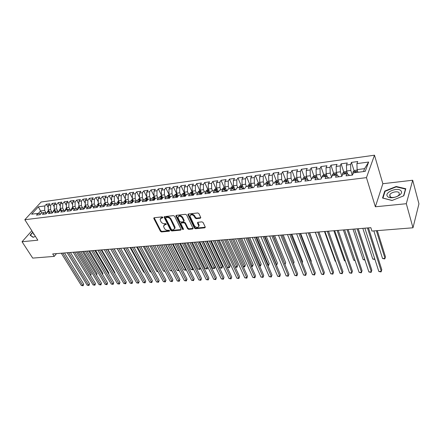 <?xml version="1.0" encoding="UTF-8"?>
<svg xmlns="http://www.w3.org/2000/svg" width="441" height="441" viewBox="0 0 441 441"><rect width="100%" height="100%" fill="white"/><g stroke="black" fill="none" stroke-linecap="round" stroke-linejoin="round"><path stroke-width="0.66" d="M162.872 217.33L162.09 216.878L154.223 217.738L153.859 218.538L160.441 231.316L161.533 231.944L169.35 231.2L169.62 230.654L168.848 230.213L167.828 230.307C166.323 230.312 165.155 229.634 164.311 228.273L163.501 226.145L164.978 224.69L166.323 224.265L165.491 223.587L164.465 223.692C162.961 223.703 161.781 223.019 160.926 221.647L160.105 219.458L161.582 218.003L162.602 217.893L162.872 217.33M200.275 218.251L200.716 217.424L198.93 213.631L197.777 212.964L188.434 213.99L187.932 214.524L194.387 228.063L195.517 228.714L204.795 227.832L205.241 227.021L203.119 222.523L201.972 221.862L197.976 222.264L197.463 222.81L198.792 226.018C197.899 227.991 196.438 227.892 194.404 225.715L189.999 216.217C190.92 214.232 192.392 214.343 194.42 216.542L195.12 218.008L196.262 218.67L200.275 218.251L200.787 217.645M406.31 203.714L412.688 180.237L382.854 183.721L375.368 206.779L406.31 203.714L412.98 227.788L371.912 231.062L370.842 227.683L52.694 253.933L54.237 256.386L56.498 253.619M375.368 206.779L366.449 177.635L24.823 219.728L41.123 202.011L374.492 155.199L366.449 177.635M31.84 230.759L22.05 241.745L37.832 240.185L24.823 219.728M22.05 241.745L32.711 258.101L54.237 256.386M174.63 216.277L173.5 215.627L164.576 216.603L164.195 217.413L170.717 230.329L171.819 230.968L180.689 230.125L181.091 229.337L174.63 216.277M176.372 215.313L185.501 214.309L186.642 214.971L193.103 228.466L192.601 228.989L188.704 229.359L187.585 228.714L185 223.422L183.869 222.771L181.301 223.03L180.81 223.532L183.594 229.32L182.53 229.425L175.965 216.134L176.372 215.313M48.284 207.474L46.327 204.255L44.8 205.941L38.378 206.812L31.609 214.194L38.064 213.367L36.487 215.109L40.054 214.657L41.625 212.909L44.017 212.601L42.446 214.354L46.057 213.891L47.622 212.138L50.048 211.829L48.482 213.587L52.143 213.124L53.703 211.36L56.156 211.046L54.601 212.81L58.311 212.341L59.86 210.566L62.346 210.247L60.803 212.027L64.562 211.548L66.1 209.767L68.62 209.442L67.087 211.228L70.896 210.743L72.423 208.957L74.981 208.626L73.454 210.423L77.318 209.933L78.834 208.13L81.425 207.799L79.909 209.602L83.823 209.106L85.334 207.298L87.957 206.961L86.453 208.775L90.422 208.273L91.921 206.449L94.583 206.107L93.09 207.931L97.114 207.424L98.602 205.594L101.298 205.247L99.815 207.083L103.9 206.564L105.377 204.723L108.111 204.37L106.639 206.217L110.779 205.693L112.24 203.841L115.018 203.483L113.558 205.341L117.758 204.806L119.208 202.948L122.019 202.584L120.575 204.448L124.831 203.913L126.269 202.039L129.125 201.675L127.692 203.549L132.013 202.998L133.436 201.118L136.335 200.749L134.913 202.634L139.295 202.077L140.707 200.186L143.645 199.806L142.239 201.702L146.688 201.14L148.082 199.238L151.065 198.858L149.67 200.76L154.185 200.192L155.568 198.279L158.589 197.888L157.216 199.806L161.792 199.227L163.159 197.303L166.229 196.906L164.868 198.836L169.52 198.246L170.865 196.311L173.98 195.914L172.64 197.849L177.359 197.254L178.688 195.308L181.852 194.9L180.529 196.851L185.319 196.245L186.631 194.288L189.839 193.875L188.533 195.837L193.401 195.22L194.696 193.252L197.954 192.833L196.664 194.806L201.603 194.183L202.882 192.199L206.19 191.774L204.922 193.759L209.938 193.125L211.195 191.135L214.552 190.699L213.306 192.7L218.4 192.05L219.635 190.049L223.047 189.613L221.823 191.62L226.994 190.964L228.212 188.946L231.679 188.505L230.472 190.523L235.731 189.856L236.922 187.827L240.444 187.375L239.259 189.41L244.601 188.731L245.769 186.692L249.352 186.234L248.189 188.279L253.619 187.59L254.76 185.54L258.398 185.071L257.268 187.127L262.781 186.427L263.9 184.366L267.599 183.891L266.491 185.959L272.097 185.248L273.188 183.169L276.948 182.69L275.862 184.768L281.562 184.046L282.631 181.962L286.452 181.471L285.393 183.561L291.192 182.828L292.229 180.727L296.109 180.226L295.084 182.337L300.977 181.587L301.986 179.476L305.933 178.969L304.94 181.086L310.933 180.325L311.908 178.197L315.927 177.684L314.962 179.818L321.059 179.04L322.002 176.902L326.086 176.378L325.155 178.522L331.356 177.74L332.271 175.584L336.428 175.049L335.529 177.21L341.836 176.411L342.712 174.245L346.94 173.699L346.08 175.871L352.497 175.06L353.34 172.878L365.247 171.351L368.648 162.034L364.586 168.649L357.133 169.625L357.965 172.288M46.327 204.255L49.866 203.77L48.345 205.462L50.721 205.137L50.583 209.679L52.143 212.253M54.243 206.779L52.242 203.444L50.721 205.137M52.242 203.444L55.82 202.954L54.304 204.652L56.713 204.326L56.586 208.896L58.118 211.448M60.285 206.085L58.223 202.623L56.713 204.326M58.223 202.623L61.856 202.127L60.345 203.836L62.787 203.505L62.661 208.102L64.166 210.633M66.404 205.385L64.292 201.791L62.787 203.505M64.292 201.791L67.969 201.289L66.47 203.003L68.939 202.667L68.818 207.298L70.29 209.8M72.605 204.674L70.433 200.947L68.939 202.667M70.433 200.947L74.16 200.44L72.671 202.16L75.174 201.824L75.058 206.482L76.502 208.957M78.889 203.963L76.657 200.093L75.174 201.824M76.657 200.093L80.433 199.58L78.956 201.311L81.491 200.969L81.381 205.655L82.792 208.102M85.262 203.246L82.969 199.233L81.491 200.969M82.969 199.233L86.794 198.704L85.322 200.446L87.891 200.098L87.792 204.822L89.165 207.231M91.711 202.524L89.358 198.351L87.891 200.098M89.358 198.351L93.233 197.822L91.778 199.575L94.38 199.216L94.286 203.974L95.625 206.349M98.255 201.796L95.835 197.463L94.38 199.216M95.835 197.463L99.765 196.923L98.315 198.687L100.961 198.329L100.868 203.108L102.169 205.451M104.892 201.068L102.406 196.565L100.961 198.329M102.406 196.565L106.386 196.019L104.947 197.788L107.626 197.425L107.543 202.237L108.806 204.541M111.612 200.335L109.059 195.65L107.626 197.425M109.059 195.65L113.1 195.098L111.672 196.873L114.384 196.504L114.307 201.355L115.536 203.61M118.431 199.597L115.807 194.724L114.384 196.504M115.807 194.724L119.902 194.161L118.486 195.953L121.236 195.578L121.17 200.457L122.355 202.667M125.343 198.852L122.648 193.786L121.236 195.578M122.648 193.786L126.799 193.219L125.398 195.016L128.188 194.635L128.122 199.547L129.268 201.708M132.355 198.108L129.588 192.833L128.188 194.635M129.588 192.833L133.794 192.259L132.405 194.062L135.238 193.682L135.178 198.626L136.291 200.754M139.466 197.359L136.622 191.868L135.238 193.682M136.622 191.868L140.888 191.284L139.51 193.103L142.382 192.711L142.333 197.695L143.441 199.834M146.682 196.609L143.755 190.892L142.382 192.711M143.755 190.892L148.082 190.297L146.721 192.122L149.631 191.73L149.593 196.747L150.69 198.902M153.997 195.859L150.987 189.9L149.631 191.73M150.987 189.9L155.381 189.294L154.03 191.129L156.985 190.733L156.952 195.782L158.043 197.959M161.423 195.109L158.33 188.891L156.985 190.733M158.33 188.891L162.784 188.279L161.45 190.126L164.449 189.718L164.421 194.806L165.507 197M169.068 194.591L165.772 187.872L164.449 189.718M165.772 187.872L170.292 187.249L168.975 189.106L172.018 188.693L171.996 193.814L173.076 196.03M176.598 193.61L173.33 186.835L172.018 188.693M173.33 186.835L177.91 186.207L176.609 188.07L179.696 187.651L179.685 192.811L180.755 195.043M184.244 192.618L180.992 185.782L179.696 187.651M180.992 185.782L185.644 185.143L184.36 187.017L187.491 186.593L187.491 191.791L188.555 194.04M191.995 191.603L188.77 184.713L187.491 186.593M188.77 184.713L193.494 184.068L192.226 185.953L195.402 185.523L195.413 190.755L196.465 193.026M199.861 190.578L196.664 183.632L195.402 185.523M196.664 183.632L201.454 182.976L200.208 184.873L203.433 184.432L203.45 189.707L204.497 191.995M207.849 189.542L204.674 182.535L203.433 184.432M204.674 182.535L209.541 181.868L208.312 183.77L211.586 183.329L211.614 188.638L212.65 190.947M215.952 188.483L212.81 181.416L211.586 183.329M212.81 181.416L217.749 180.738L216.537 182.657L219.866 182.205L219.899 187.557L220.924 189.884M224.182 187.414L221.062 180.286L219.866 182.205M221.062 180.286L226.079 179.597L224.893 181.527L228.267 181.069L228.311 186.455L229.331 188.803M232.534 186.323L229.447 179.134L228.267 181.069M229.447 179.134L234.54 178.434L233.372 180.375L236.8 179.911L236.856 185.341L237.864 187.706M241.018 185.22L237.964 177.966L236.8 179.911M237.964 177.966L243.134 177.254L241.988 179.206L245.472 178.732L245.538 184.206L246.53 186.593M250.973 183.919L249.623 184.095L246.607 176.78L245.472 178.732M246.607 176.78L251.861 176.058L250.736 178.021L254.275 177.541L254.352 183.054L255.339 185.463M258.382 182.976L255.389 175.573L254.275 177.541M255.389 175.573L260.725 174.845L259.628 176.813L263.222 176.328L263.31 181.885L264.28 184.316M267.279 181.841L264.308 174.349L263.222 176.328M264.308 174.349L269.732 173.611L268.657 175.59L272.306 175.094L272.406 180.694L273.37 183.147M276.314 180.689L273.37 173.109L272.306 175.094M273.37 173.109L278.883 172.354L277.83 174.349L281.545 173.842L281.656 179.487L282.615 181.99M285.492 179.52L282.582 171.847L281.545 173.842M282.582 171.847L288.177 171.075L287.157 173.081L290.928 172.569L291.049 178.258L292.085 181.019M294.82 178.335L291.942 170.562L290.928 172.569M291.942 170.562L297.625 169.779L296.633 171.797L300.464 171.279L300.602 177.012L301.71 180.049M304.296 177.128L301.451 169.256L300.464 171.279M301.451 169.256L307.234 168.462L306.263 170.491L310.166 169.961L310.315 175.744L311.5 179.085M313.931 175.904L311.12 167.933L310.166 169.961M311.12 167.933L316.996 167.122L316.059 169.162L320.023 168.627L320.188 174.454L321.461 178.131M323.722 174.664L320.949 166.582L320.023 168.627M320.949 166.582L326.924 165.761L326.015 167.812L330.044 167.266L330.226 173.142L331.588 177.188M333.677 173.401L330.943 165.21L330.044 167.266M330.943 165.21L337.018 164.377L336.141 166.439L340.243 165.888L340.435 171.808L341.896 176.268M343.798 172.122L341.102 163.815L340.243 165.888M341.102 163.815L347.282 162.972L346.439 165.044L350.612 164.482L350.815 170.452L352.293 175.083M354.09 170.821L351.438 162.398L350.612 164.482M351.438 162.398L357.723 161.538L356.918 163.622L368.648 162.034M349.255 175.468L349.068 174.895L346.94 173.699M356.918 163.622L357.133 169.625M338.804 176.791L338.616 176.224L336.428 175.049M350.815 170.452L346.643 170.992L347.64 174.09M346.439 165.044L346.643 170.992M328.528 178.098L328.336 177.536L326.086 176.378M340.435 171.808L336.329 172.343L337.398 175.573M336.141 166.439L336.329 172.343M318.43 179.377L318.231 178.82L315.927 177.684M330.226 173.142L326.186 173.666L327.332 177.017M326.015 167.812L326.186 173.666M308.496 180.634L308.298 180.082L305.933 178.969M320.188 174.454L316.219 174.972L317.426 178.423M316.059 169.162L316.219 174.972M298.728 181.874L298.529 181.328L296.109 180.226M310.315 175.744L306.412 176.251L307.68 179.79M306.263 170.491L306.412 176.251M289.12 183.092L288.916 182.546L286.452 181.471M300.602 177.012L296.765 177.514L298.099 181.13M296.633 171.797L296.765 177.514M279.671 184.288L279.462 183.754L276.948 182.69M291.049 178.258L287.273 178.754L288.668 182.436M287.157 173.081L287.273 178.754M270.372 185.468L270.162 184.933L267.599 183.891M281.656 179.487L277.94 179.972L279.385 183.721M277.83 174.349L277.94 179.972M261.221 186.626L261.011 186.096L258.398 185.071M272.406 180.694L268.751 181.174L270.443 185.457M268.657 175.59L268.751 181.174M252.219 187.767L252.004 187.243L249.352 186.234M263.31 181.885L259.71 182.354L261.419 186.598M259.628 176.813L259.71 182.354M243.355 188.891L243.14 188.373L240.444 187.375M254.352 183.054L250.808 183.517L252.544 187.728M250.736 178.021L250.808 183.517M234.634 189.994L234.414 189.481L231.679 188.505M245.538 184.206L242.048 184.663L243.801 188.836M241.988 179.206L242.048 184.663M226.046 191.085L225.825 190.573L223.047 189.613M236.856 185.341L233.421 185.788L235.196 189.922M233.372 180.375L233.421 185.788M217.589 192.155L217.363 191.653L214.552 190.699M228.311 186.455L224.932 186.901L226.718 190.997M224.893 181.527L224.932 186.901M209.266 193.213L209.034 192.711L206.19 191.774M219.899 187.557L216.57 187.993L218.372 192.055M216.537 182.657L216.57 187.993M201.063 194.249L200.837 193.753L197.954 192.833M211.614 188.638L208.334 189.068L210.07 192.91M208.312 183.77L208.334 189.068M192.987 195.275L192.756 194.784L189.839 193.875M203.45 189.707L200.22 190.126L201.884 193.748M200.208 184.873L200.22 190.126M185.033 196.284L184.801 195.793L181.852 194.9M195.413 190.755L192.226 191.174L193.82 194.58M192.226 185.953L192.226 191.174M177.194 197.276L176.957 196.791L173.98 195.914M187.491 191.791L184.355 192.199L185.881 195.407M184.36 187.017L184.355 192.199M169.471 198.252L169.234 197.772L166.229 196.906M179.685 192.811L176.598 193.213L178.054 196.234M176.609 188.07L176.598 193.213M161.836 199.167L161.621 198.742L158.589 197.888M171.996 193.814L168.953 194.216L170.347 197.055M168.975 189.106L168.953 194.216M154.295 200.038L151.065 198.858M164.421 194.806L161.417 195.198L162.751 197.877M161.45 190.126L161.417 195.198M146.864 200.898L143.645 199.806M156.952 195.782L153.992 196.168L155.265 198.693M154.03 191.129L153.992 196.168M139.538 201.746L136.335 200.749M149.593 196.747L146.677 197.127L147.889 199.497M146.721 192.122L146.677 197.127M132.322 202.59L129.125 201.675M142.333 197.695L139.461 198.07L140.618 200.302M139.51 193.103L139.461 198.07M125.205 203.428L122.019 202.584M135.178 198.626L132.344 198.996L133.458 201.118M132.405 194.062L132.344 198.996M115.018 203.483L118.182 204.26M128.122 199.547L125.332 199.916L126.451 202.017M125.398 195.016L125.332 199.916M108.111 204.37L111.226 205.12M121.17 200.457L118.414 200.82L119.539 202.904M118.486 195.953L118.414 200.82M101.298 205.247L104.374 205.969M114.307 201.355L111.59 201.708L112.72 203.781M111.672 196.873L111.59 201.708M94.583 206.107L97.61 206.812M107.543 202.237L104.864 202.59L105.994 204.641M104.947 197.788L104.864 202.59M87.957 206.961L90.945 207.639M100.868 203.108L98.222 203.455L99.363 205.495M98.315 198.687L98.222 203.455M81.425 207.799L84.369 208.455M94.286 203.974L91.678 204.31L92.819 206.333M91.778 199.575L91.678 204.31M74.981 208.626L77.881 209.26M87.792 204.822L85.218 205.159L86.364 207.165M85.322 200.446L85.218 205.159M68.62 209.442L71.481 210.059M81.381 205.655L78.845 205.991L79.997 207.981M78.956 201.311L78.845 205.991M62.346 210.247L65.169 210.842M75.058 206.482L72.556 206.812L73.708 208.791M72.671 202.16L72.556 206.812M56.156 211.046L58.94 211.619M68.818 207.298L66.348 207.623L67.506 209.585M66.47 203.003L66.348 207.623M50.048 211.829L52.793 212.386M62.661 208.102L60.219 208.422L61.382 210.374M60.345 203.836L60.219 208.422M44.017 212.601L46.724 213.146M56.586 208.896L54.177 209.21L55.34 211.145M54.304 204.652L54.177 209.21M38.064 213.367L40.737 213.891M50.583 209.679L48.207 209.993L49.375 211.912M48.345 205.462L48.207 209.993M412.98 227.788L418.95 203.83L412.688 180.237M382.854 183.721L374.492 155.199M363.511 171.571L364.586 168.649M41.735 212.893L40.561 210.991L38.356 213.422M44.8 205.941L44.662 210.456L46.25 213.047M44.662 210.456L40.561 210.991L38.378 206.812M32.733 232.164L30.06 235.174L33.103 237.33L35.401 236.365M384.745 191.074L382.54 198.031L392.021 200.49L403.818 195.787L405.792 188.742L396.205 186.482L384.745 191.074L384.943 191.758M162.878 217.347L161.963 217.446L160.579 218.411M163.964 225.103L165.353 224.133L166.268 224.039M154.163 217.749L160.816 230.753L161.908 231.387L169.614 230.649M164.499 216.619L171.086 229.767L172.188 230.4L181.157 229.535M165.915 217.534L165.645 218.097L171.367 229.447L172.139 229.893L173.225 229.789L174.741 228.273L170.584 219.48C169.73 218.086 168.539 217.396 167.007 217.413L165.915 217.534L166.296 216.978L165.788 217.562M174.658 228.791L175.105 227.705L174.851 226.707L174.482 227.275M166.296 216.978L167.382 216.856C168.914 216.84 170.105 217.529 170.959 218.923L174.851 226.707M181.108 223.08L181.664 222.462L184.233 222.203L185.363 222.854L187.943 228.14L189.062 228.791L193.097 228.394M176.262 215.329L182.888 228.857L183.588 229.309M182.287 217.871C180.325 215.726 178.881 215.594 177.955 217.474L179.674 221.36L180.799 222.01L183.373 221.746L183.864 221.233L182.287 217.871L182.657 217.308C181.03 215.346 179.608 215.065 178.385 216.476M183.858 221.161L184.151 220.368L183.787 220.935M182.657 217.308L184.151 220.368M190.424 215.158C191.681 213.698 193.13 213.973 194.779 215.969L195.479 217.441L196.62 218.102L200.627 217.678M198.742 226.492L199.145 225.439L198.952 224.728L198.599 225.301M197.827 222.292L198.952 224.728M188.301 214.017L194.746 227.49L195.87 228.14L205.302 227.22M396.327 186.901L396.205 186.482M48.571 210.594L47.639 211.261L47.165 212.656M90.388 275.068L91.193 273.977L77.82 251.861M48.929 211.178L48.334 212.049M49.039 211.956L49.155 211.553M91.193 273.977L90.648 275.504M62.76 253.101L82.77 285.393L81.315 285.465L61.288 253.222M64.474 252.963L83.724 284.109L82.77 285.393L83.084 285.774L81.315 285.465M83.724 284.109L83.084 285.774M54.524 209.795L53.554 210.495L53.085 212.055M96.32 274.572L97.009 273.635L83.68 251.376M54.888 210.401L54.265 211.289M54.982 211.195L55.108 210.759M97.009 273.635L96.579 275.008M60.56 208.99L59.546 209.718L59.088 211.448M102.334 274.07L102.891 273.293L89.611 250.885M60.93 209.613L60.274 210.517M61.001 210.423L61.139 209.96M102.891 273.293L102.588 274.495M68.686 252.616L88.641 285.118L87.169 285.189L67.197 252.737M70.395 252.472L89.584 283.822L88.641 285.118L88.944 285.503L87.169 285.189M89.584 283.822L88.944 285.503M74.689 252.12L94.578 284.842L93.09 284.914L73.184 252.241M76.392 251.976L95.521 283.535L94.578 284.842L94.876 285.228L93.09 284.914M95.521 283.535L94.876 285.228M33.56 233.465L33.389 233.934L34.663 235.202M33.284 237.252L30.379 235.196L32.871 232.385M30.622 235.571L30.379 235.196M400.979 190.859C397.997 186.747 383.995 192.359 387.418 196.278C390.219 200.534 404.656 194.784 400.979 190.859M399.133 192.772C397.721 190.721 390.924 192.199 389.783 194.784L389.861 196.477C391.184 198.544 398.036 197.121 399.215 194.514L399.133 192.772M392.137 200.446L382.953 198.064L385.081 191.317L396.194 186.868L405.477 189.068L403.565 195.892M405.588 189.47L405.477 189.068M66.674 208.174L65.621 208.935L65.18 210.831M108.414 273.552L108.85 272.946L95.614 250.389M67.054 208.819L66.365 209.734M67.098 209.64L67.247 209.144M108.85 272.946L108.624 273.9M72.864 207.342L71.767 208.135L71.332 210.026M114.577 273.018L114.875 272.593L101.695 249.887M73.256 208.014L72.533 208.94M73.278 208.847L73.426 208.339M114.875 272.593L114.715 273.26M80.775 251.618L100.592 284.561L99.082 284.632L79.248 251.745M82.467 251.475L101.524 283.249L100.592 284.561L100.879 284.947L99.082 284.632M101.524 283.249L100.879 284.947M86.932 251.105L106.683 284.274L105.151 284.346L85.389 251.238M88.619 250.968L107.61 282.957L106.683 284.274L106.959 284.666L105.151 284.346M107.61 282.957L106.959 284.666M79.137 206.504L78.002 207.331L77.561 209.188M120.817 272.472L107.852 249.38M79.545 207.204L78.774 208.207M79.54 208.042L79.705 207.479M120.983 272.235L120.889 272.604M93.172 250.593L112.846 283.982L111.297 284.059L91.607 250.72M94.848 250.455L113.767 282.659L112.846 283.982L113.117 284.379L111.297 284.059M113.767 282.659L113.117 284.379M85.499 205.649L84.314 206.515L83.878 208.345M127.135 271.915L114.087 248.867M85.918 206.382L85.262 206.812L85.08 207.601M85.885 207.226L86.056 206.625M99.495 250.069L119.092 283.69L117.526 283.767L97.908 250.201M101.16 249.931L120.002 282.356L119.092 283.69L119.346 284.087L117.526 283.767M120.002 282.356L119.346 284.087M91.943 204.784L90.714 205.688L90.278 207.485M92.384 205.561L91.678 205.986L91.491 206.972M92.312 206.399L92.494 205.754M117.245 248.608L131.043 272.891M105.906 249.545L125.415 283.392L123.827 283.469L104.296 249.678M107.554 249.408L126.319 282.053L125.415 283.392L125.663 283.795L123.827 283.469M126.319 282.053L125.663 283.795M98.475 203.907L97.202 204.85L96.761 206.614M98.938 204.734L98.183 205.148L98.001 206.333M98.828 205.561L99.01 204.867M123.634 248.079L137.294 272.538L137.625 272.516M137.702 272.665L137.294 272.538M112.394 249.005L131.82 283.094L130.211 283.166L110.763 249.143M114.037 248.873L132.719 281.744L131.82 283.094L132.057 283.497L130.211 283.166M132.719 281.744L132.057 283.497M105.096 203.014L103.773 203.996L103.337 205.726M105.432 204.718L105.614 204.023L104.776 204.299L104.605 205.682M130.101 247.544L143.7 272.169L144.29 272.136M144.433 272.4L143.7 272.169M118.971 248.465L138.309 282.791L136.677 282.863L117.323 248.603M120.602 248.327L139.196 281.43L138.309 282.791L138.535 283.194L136.677 282.863M139.196 281.43L138.535 283.194M111.81 202.11L110.437 203.136L110.002 204.828M112.102 204.018L112.306 203.163L111.457 203.433L111.314 205.015M136.655 247.004L150.188 271.799L151.043 271.75M151.252 272.13L150.188 271.799M125.641 247.914L144.88 282.483L143.231 282.56L123.965 248.051M127.262 247.781L145.762 281.115L144.88 282.483L145.095 282.89L143.231 282.56M145.762 281.115L145.095 282.89M118.618 201.195L117.19 202.259L116.76 203.913M118.877 203.373L119.087 202.292L118.232 202.562L118.1 204.244M143.297 246.458L156.759 271.424L157.889 271.358M158.115 271.783L156.759 271.424M132.394 247.357L151.539 282.168L149.868 282.246L130.696 247.495M134.003 247.225L152.41 280.79L151.539 282.168L151.743 282.582L149.868 282.246M152.41 280.79L151.743 282.582M125.52 200.269L124.037 201.377L123.612 202.987M125.757 202.711L125.966 201.41L125.101 201.675L124.968 203.323M125.635 202.871L125.101 201.675M150.028 245.902L163.413 271.044L164.824 270.961M165.055 271.391L163.413 271.044M139.246 246.795L158.286 281.849L156.588 281.931L137.526 246.932M140.839 246.662L159.151 280.465L158.286 281.849L158.473 282.268L156.588 281.931M159.151 280.465L158.473 282.268M132.532 199.354L130.983 200.479L130.558 202.039M132.747 202.033L132.945 200.517L132.068 200.776L131.931 202.391M132.609 202.215L132.068 200.776M156.847 245.339L170.154 270.658L171.852 270.559L158.567 245.196L177.304 280.956L179.068 280.873L179.906 279.467L161.919 244.92M172.051 270.934L170.154 270.658M171.852 270.559L172.012 270.995M146.186 246.221L165.121 281.529L163.402 281.612L144.444 246.365M147.774 246.089L165.976 280.14L165.121 281.529L165.298 281.948L163.402 281.612M165.976 280.14L165.298 281.948M139.643 198.428L138.022 199.564L137.609 201.079M139.847 201.339L140.018 199.608L139.13 199.867L138.992 201.443M139.692 201.543L139.13 199.867M163.754 244.772L176.984 270.267L178.704 270.168L165.496 244.628M179.052 270.283L178.164 270.647L176.984 270.267M178.853 270.609L178.859 269.914M153.225 245.637L172.051 281.204L170.309 281.286L151.456 245.786M154.797 245.51L172.894 279.803L172.051 281.204L172.216 281.628L170.309 281.286M172.894 279.803L172.216 281.628M146.859 197.485L145.166 198.643L144.753 200.104M147.046 200.649L147.189 198.687L146.291 198.946L146.147 200.479M146.881 200.875L146.291 198.946M170.761 244.193L183.903 269.87L185.65 269.771L172.525 244.044M186.13 269.583L185.782 270.212L183.903 269.87M185.782 270.212L185.959 269.247M160.364 245.047L179.068 280.873L179.222 281.303L177.304 280.956M179.906 279.467L179.222 281.303M154.179 196.532L152.404 197.706L152.002 199.112M154.113 199.696L153.556 198.009L153.413 199.503M154.356 199.955L154.466 197.755L153.556 198.009M177.861 243.608L190.914 269.473L192.684 269.368L179.652 243.46M193.263 268.778L192.805 269.815L190.914 269.473M192.805 269.815L193.152 268.563M167.602 244.452L186.185 280.542L184.393 280.625L165.783 244.601M169.146 244.325L187.006 279.125L186.185 280.542L186.323 280.972L184.393 280.625M187.006 279.125L186.323 280.972M161.604 195.567L159.752 196.752L159.361 198.103M161.472 198.698L160.926 197.055L160.778 198.505M161.737 198.963L161.847 196.807L160.926 197.055M185.055 243.013L198.02 269.065L199.812 268.966L186.874 242.864M200.495 267.952L199.922 269.412L198.02 269.065M199.922 269.412L200.446 267.852M174.939 243.845L193.395 280.2L191.581 280.289L173.098 244M176.466 243.719L194.211 278.778L193.522 280.636L191.581 280.289M194.211 278.778L193.522 280.636M169.135 194.586L167.205 195.793L166.819 197.077M192.353 242.412L205.225 268.652L207.038 268.552L207.816 267.163L195.622 242.142M168.942 197.689L168.401 196.091L168.253 197.491M169.201 197.761L169.333 195.848L168.401 196.091M207.816 267.163L207.138 269.004L194.194 242.258M207.138 269.004L205.225 268.652M182.387 243.234L200.705 279.859L198.869 279.947L180.512 243.388M183.897 243.107L201.509 278.425L200.82 280.3L198.869 279.947M201.509 278.425L200.82 280.3M176.78 193.588L174.768 194.812L174.393 196.036M199.751 241.8L212.523 268.238L214.359 268.134L215.125 266.739L203.031 241.53M176.516 196.658L175.987 195.115L175.838 196.46M176.797 196.741L176.929 194.872L175.987 195.115M215.125 266.739L214.447 268.591L201.614 241.646M214.447 268.591L212.523 268.238M189.933 242.611L208.119 279.511L206.256 279.6L188.037 242.765M191.433 242.484L208.913 278.067L208.218 279.952L206.256 279.6M208.913 278.067L208.218 279.952M184.536 192.579L182.436 193.82L182.078 194.972M207.253 241.183L219.921 267.814L221.784 267.709L222.54 266.303L210.539 240.907M184.503 195.705L184.636 193.886L183.682 194.123L183.533 195.413M184.2 195.611L183.682 194.123M222.54 266.303L221.856 268.167L209.144 241.023M221.856 268.167L219.921 267.814M197.596 241.977L215.632 279.159L213.747 279.247L195.666 242.137M199.073 241.855L216.415 277.703L215.721 279.605L213.747 279.247M216.415 277.703L215.721 279.605M192.408 191.554L190.225 192.811L189.878 193.886M214.861 240.554L227.418 267.384L229.314 267.279L230.053 265.868L218.157 240.279M192.326 194.646L192.463 192.882L191.493 193.114L191.344 194.343M192.006 194.547L191.493 193.114M230.053 265.868L229.364 267.742L216.779 240.395M229.364 267.742L227.418 267.384M205.363 241.337L223.256 278.8L221.338 278.888L203.411 241.497M206.829 241.216L224.022 277.339L223.322 279.252L221.338 278.888M224.022 277.339L223.322 279.252M200.396 190.512L199.624 190.611L198.125 191.791L197.788 192.855M235.125 266.943L236.944 266.844L237.671 265.421L225.88 239.645M201.713 193.373L200.264 193.56L200.401 191.868L199.42 192.094L199.277 193.257M199.922 193.461L199.42 192.094M237.671 265.421L236.982 267.312L224.519 239.755M236.982 267.312L235.147 266.992M213.251 240.687L230.985 278.436L229.044 278.53L211.267 240.852M214.695 240.565L231.74 276.965L231.034 278.894L229.044 278.53M231.74 276.965L231.034 278.894M208.505 189.454L207.645 189.569L206.145 190.755L205.815 191.824M209.894 192.519L209.955 193.092M243.107 266.491L244.678 266.397L245.394 264.969L233.719 239M208.323 192.474L208.461 190.832L207.463 191.058L207.325 192.149M207.965 192.359L207.463 191.058M245.394 264.969L244.705 266.871L232.374 239.11M244.705 266.871L243.184 266.662M216.74 188.379L215.787 188.505L214.32 189.669L213.957 190.777M218.097 191.433L218.168 192.083M251.205 266.028L252.528 265.951L253.228 264.512L241.668 238.344M216.503 191.361L216.641 189.784L215.632 190.005L215.495 191.019M216.129 191.234L215.632 190.005M253.228 264.512L252.533 266.43L240.339 238.449M252.533 266.43L251.342 266.336M225.103 187.293L224.05 187.431L222.589 188.599L222.231 189.718M226.431 190.336L226.509 191.025M259.418 265.559L260.482 265.499L261.171 264.049L249.727 237.677M224.805 190.22L224.943 188.72L223.923 188.935L223.791 189.867M224.419 190.088L223.923 188.935M261.171 264.049L260.471 265.978L248.421 237.787M260.471 265.978L259.611 266M233.592 186.185L232.446 186.334L230.979 187.513L230.626 188.638M234.893 189.211L234.97 189.955M267.753 265.08L268.552 265.035L269.231 263.58L257.908 236.999M233.239 189.062L233.377 187.64L232.346 187.849L232.22 188.698M269.231 263.58L268.525 265.521L256.623 237.109M268.525 265.521L267.957 265.554M242.219 185.06L240.968 185.226L239.502 186.411L239.154 187.541M243.482 188.075L243.57 188.864M276.215 264.594L276.739 264.567L277.4 263.101L266.21 236.315M241.806 187.883L241.944 186.543L240.896 186.747L240.78 187.502M277.4 263.101L276.694 265.058L264.942 236.42M276.694 265.058L276.413 265.074M249.623 184.095L248.118 185.325L247.814 186.433M252.208 186.912L252.296 187.756M284.803 264.104L285.691 262.615L274.633 235.621M250.51 186.675L250.642 185.429L249.578 185.628L249.474 186.278M284.985 264.55L273.387 235.726M285.691 262.615L284.991 264.567M259.87 182.761L258.409 182.954L256.905 184.184L256.612 185.303M261.072 185.733L261.144 186.438M293.497 263.547L294.103 262.125L283.183 234.915M259.352 185.446L259.479 184.299L258.398 184.487L258.299 185.082M294.103 262.125L293.557 263.707M221.25 240.025L238.824 278.073L236.85 278.161L219.238 240.191M222.677 239.91L239.568 276.59L238.857 278.53L236.85 278.161M239.568 276.59L238.857 278.53M229.37 239.358L246.773 277.698L244.777 277.791L227.33 239.524M230.775 239.243L247.506 276.204L246.795 278.161L244.777 277.791M247.506 276.204L246.795 278.161M237.611 238.675L254.837 277.317L252.809 277.417L235.538 238.846M238.994 238.564L255.554 275.818L254.843 277.786L252.809 277.417M255.554 275.818L254.843 277.786M245.979 237.986L263.023 276.937L260.962 277.031L243.873 238.162M247.34 237.875L263.724 275.421L263.007 277.406L260.962 277.031M263.724 275.421L263.007 277.406M254.468 237.286L271.325 276.546L269.236 276.645L252.335 237.462M255.813 237.175L272.009 275.024L271.292 277.02L269.236 276.645M272.009 275.024L271.292 277.02M263.09 236.574L279.748 276.149L277.632 276.248L260.923 236.751M264.413 236.464L280.421 274.616L279.699 276.628L277.632 276.248M280.421 274.616L279.699 276.628M271.849 235.852L288.298 275.746L286.148 275.851L269.644 236.034M273.144 235.742L288.954 274.203L288.227 276.231L286.148 275.851M288.954 274.203L288.227 276.231M268.911 181.582L267.34 181.791L265.835 183.032L265.548 184.151M270.074 184.531L270.118 184.917M302.201 262.676L302.636 261.629L291.859 234.199M268.332 184.189L268.453 183.153L267.362 183.335L267.263 183.93M302.636 261.629L302.245 262.792M280.741 235.119L296.975 275.338L294.792 275.443L278.503 235.301M282.014 235.014L297.614 273.789L296.887 275.829L294.792 275.443M297.614 273.789L296.887 275.829M278.1 180.386L276.413 180.606L274.903 181.857L274.627 182.987M279.225 183.307L279.263 183.665M311.037 261.767L311.291 261.122L300.668 233.476M277.461 182.905L277.571 181.984L276.463 182.161L276.369 182.761M311.291 261.122L311.054 261.822M289.77 234.375L305.784 274.925L303.568 275.03L287.499 234.562M291.016 234.27L306.407 273.365L305.674 275.421L303.568 275.03M306.407 273.365L305.674 275.421M287.433 179.173L285.63 179.404L284.12 180.667L283.855 181.802M288.524 182.061L288.552 182.387M320.078 260.609L309.61 232.738M286.733 181.593L286.837 180.799L285.713 180.97L285.625 181.576M298.943 233.614L314.725 274.506L312.476 274.611L296.639 233.807M300.167 233.515L315.332 272.935L314.593 275.002L312.476 274.611M315.332 272.935L314.593 275.002M296.92 177.932L294.996 178.186L293.486 179.454L293.232 180.601M297.973 180.788L297.995 181.086M296.165 180.253L296.253 179.592C296.021 179.079 295.641 179.134 295.112 179.757L295.029 180.369M315.282 232.269L326.257 261.739M308.265 232.848L323.804 274.082L321.522 274.186L305.922 233.041M309.461 232.749L324.394 272.494L323.65 274.583L321.522 274.186M324.394 272.494L323.65 274.583M306.561 176.676L304.516 176.946L303.006 178.219L302.758 179.377M305.745 178.991L305.822 178.368C305.591 177.844 305.205 177.894 304.665 178.522L304.588 179.14M324.493 231.508L335.226 261.226L335.662 261.199M335.739 261.419L335.226 261.226M317.735 232.065L333.021 273.646L330.706 273.756L315.354 232.264M318.898 231.972L333.594 272.053L332.85 274.153L330.706 273.756M333.594 272.053L332.85 274.153M316.368 175.402L314.19 175.683L312.686 176.968L312.443 178.131M315.48 177.74L315.552 177.122C315.315 176.582 314.924 176.632 314.378 177.271L314.301 177.894M314.378 177.271L314.587 177.855L314.378 177.271M333.848 230.737L344.399 260.703L345.209 260.653M345.353 261.061L344.399 260.703M327.354 231.271L342.387 273.211L340.033 273.321L324.934 231.47M328.495 231.178L342.938 271.601L342.188 273.718L340.033 273.321M326.334 174.101L324.025 174.404L322.52 175.694L322.288 176.869M325.375 176.472L325.447 175.843C325.204 175.309 324.808 175.353 324.256 175.987L324.179 176.626M324.256 175.987L324.455 176.587L324.256 175.987M343.357 229.954L353.715 260.168L354.911 260.102M355.088 260.609L353.715 260.168M337.133 230.467L351.896 272.764L349.504 272.874L334.675 230.671M338.241 230.373L352.425 271.143L351.675 273.277L349.504 272.874M336.472 172.778L334.024 173.098L332.52 174.404L332.299 175.579M335.441 175.176L335.507 174.548C335.259 174.008 334.857 174.052 334.295 174.68L334.223 175.336M353.009 229.155L363.175 259.628L364.773 259.534M364.944 260.052L363.175 259.628M347.078 229.645L361.554 272.312L359.123 272.422L344.575 229.849M348.153 229.557L362.061 270.68L361.311 272.83L359.123 272.422M346.786 171.439L344.195 171.775L342.69 173.087L342.475 174.829M345.672 173.864L345.738 173.23C345.485 172.69 345.071 172.734 344.509 173.357L344.438 174.024M362.822 228.344L372.783 259.076L374.789 258.966M374.949 259.457L372.783 259.076M357.182 228.813L371.366 271.849L368.897 271.965L354.641 229.022M358.224 228.725L371.857 270.206L371.096 272.373L368.897 271.965M357.271 170.072L354.536 170.43L353.037 171.747L352.872 174.09M373.852 230.908L382.54 258.52L385.004 258.382L385.451 256.794L377.309 230.632M356.08 172.525L356.141 171.885C355.881 171.345 355.468 171.389 354.895 172.007L354.823 172.69M382.54 258.52L384.706 258.933L385.004 258.382L376.366 230.704M367.458 227.964L381.338 271.38L378.83 271.496L364.872 228.179M368.467 227.881L381.801 269.727L381.041 271.915L378.83 271.496M161.963 217.446L161.582 218.003M166.307 224.133L165.998 224.59M165.353 224.133L164.978 224.69M169.653 230.742L169.35 231.2M161.908 231.387L161.533 231.944M160.816 230.753L160.441 231.316M154.245 217.986L153.859 218.538M162.911 217.441L162.602 217.893M181.053 229.557L180.689 230.125M172.188 230.4L171.819 230.968M171.086 229.767L170.717 230.329M164.576 216.856L164.195 217.413M170.959 218.923L170.584 219.48M167.382 216.856L167.007 217.413M192.96 228.416L192.601 228.989M189.062 228.791L188.704 229.359M187.943 228.14L187.585 228.714M185.363 222.854L185 223.422M184.233 222.203L183.869 222.771M181.664 222.462L181.301 223.03M182.888 228.857L182.53 229.425M176.339 215.572L175.965 216.134M196.62 218.102L196.262 218.67M195.479 217.441L195.12 218.008M194.779 215.969L194.42 216.542M197.893 222.507L197.535 223.08M205.142 227.253L204.795 227.832M195.87 228.14L195.517 228.714M194.746 227.49L194.387 228.063M188.373 214.254L188.009 214.822M48.868 211.079L47.678 211.233M48.753 211.994L48.488 211.553M54.833 210.307L53.593 210.467M54.684 211.233L54.419 210.787M60.88 209.525L59.585 209.69M60.693 210.462L60.428 210.015M67.004 208.731L65.654 208.907M66.778 209.679L66.514 209.227M73.206 207.931L71.806 208.113M72.947 208.885L72.682 208.433M79.496 207.116L78.035 207.303M77.98 209.144L77.588 209.194M79.193 208.086L78.928 207.628M85.868 206.289L84.352 206.487M84.485 208.317L84.016 208.378M85.526 207.27L85.262 206.812M92.323 205.456L90.752 205.66M91.078 207.474L90.537 207.546M91.943 206.449L91.678 205.986M98.867 204.607L97.235 204.822M97.764 206.625L97.147 206.702M98.503 205.715L98.183 205.148M105.504 203.753L103.811 203.968M104.545 205.76L103.85 205.848M105.162 204.988L104.776 204.299M112.229 202.882L110.471 203.108M111.297 204.9L110.641 204.982M111.909 204.26L111.457 203.433M119.048 202L117.229 202.232M118.078 204.034L117.532 204.106M118.756 203.527L118.232 202.562M125.961 201.102L124.075 201.35M124.946 203.158L124.522 203.213M132.973 200.197L131.021 200.451M131.914 202.27L131.605 202.309M140.084 199.277L138.061 199.536M147.3 198.34L145.199 198.615M147.294 200.308L147.013 200.346M154.615 197.397L152.443 197.678M154.785 199.354L154.295 199.42M162.034 196.438L159.791 196.725M162.393 198.384L161.682 198.478M169.565 195.462L167.244 195.76M170.105 197.403L169.173 197.524M177.205 194.47L174.801 194.784M177.938 196.405L176.775 196.554M184.955 193.467L182.475 193.792M185.87 195.391L184.487 195.567M192.827 192.452L190.258 192.783M193.737 194.393L192.315 194.569M200.815 191.416L198.163 191.758M208.918 190.369L206.184 190.721M209.811 192.342L208.444 192.519M217.154 189.305L214.32 189.669M218.036 191.295L216.779 191.455M225.511 188.224L222.589 188.599M226.387 190.231L225.246 190.374M233.995 187.122L230.979 187.513M234.86 189.15L233.846 189.277M232.798 188.902L232.346 187.849M242.616 186.008L239.502 186.411M243.471 188.053L242.578 188.164M241.293 187.69L240.896 186.747M251.37 184.878L248.151 185.292M252.208 186.934L251.453 187.034M249.92 186.449L249.578 185.628M260.262 183.726L256.943 184.156M261.078 185.804L260.466 185.887M258.68 185.181L258.398 184.487M269.297 182.557L265.873 182.998M270.09 184.658L269.627 184.718M267.582 183.891L267.362 183.335M278.475 181.367L274.941 181.824M279.241 183.489L278.938 183.528M276.683 182.723L276.463 182.161M287.808 180.16L284.158 180.634M285.928 181.538L285.713 180.97M297.289 178.936L293.524 179.421M295.327 180.33L295.112 179.757M306.925 177.684L303.044 178.192M304.874 179.101L304.665 178.522M316.726 176.417L312.719 176.935M326.687 175.132L322.558 175.661M336.819 173.82L332.558 174.371M334.295 174.68L334.504 175.298L334.289 174.702M347.122 172.486L342.729 173.054M344.697 173.991L344.498 173.385M357.601 171.13L353.076 171.714M354.895 172.007L355.099 172.651L354.884 172.051M154.047 217.782L153.771 218.179M164.399 216.647L164.113 217.071M175.105 227.705L174.741 228.273M184.228 220.671L183.864 221.233M176.191 215.357L175.887 215.814M199.145 225.439L198.792 226.018M197.772 222.314L197.463 222.81M188.246 214.034L187.932 214.524M390.417 196.956L389.783 194.784M344.713 173.986L344.509 173.357"/></g></svg>
